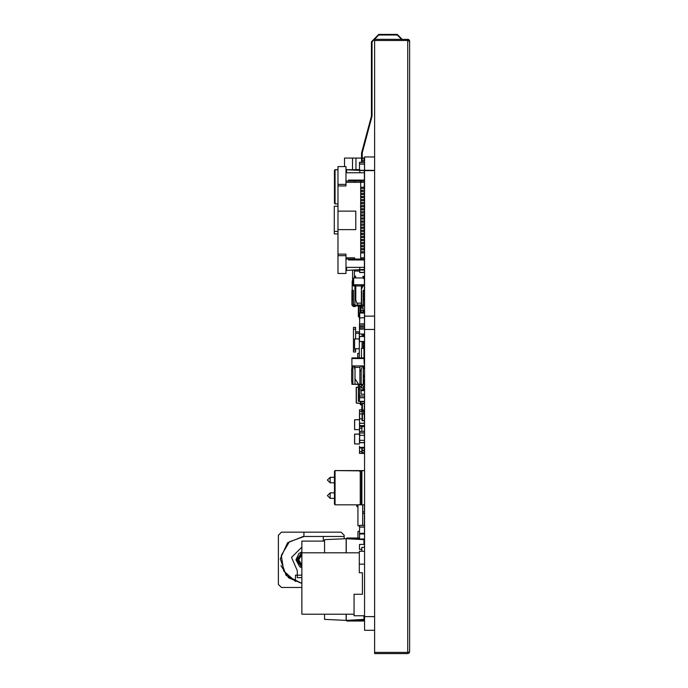 <?xml version="1.0" encoding="UTF-8"?>
<svg xmlns="http://www.w3.org/2000/svg" width="688" height="688" viewBox="0 0 688 688"><rect width="100%" height="100%" fill="white"/><g stroke="black" fill="none" stroke-linecap="round" stroke-linejoin="round"><path stroke-width="1.03" d="M409.575 40.927L408.096 39.345L408.896 39.715L407.752 39.311L407.752 40.54L409.498 40.962L409.592 42.389L408.896 39.715L409.429 40.394M409.575 651.975L408.982 653.127L407.752 653.6L409.059 653.058L409.592 651.794M409.016 653.093L409.592 651.76L407.752 652.37L407.752 653.6L374.573 653.6L374.573 39.311L408.362 39.422M364.528 156.959L374.573 156.95L364.528 156.95L364.528 630.303L374.573 630.303L364.528 630.303M354.466 305.326L353.116 305.016L353.116 299.796L351.886 299.796L351.886 305.016L353.426 306.556L355.085 306.556L354.466 306.556L354.466 305.326L356.315 305.326L356.926 305.936L361.836 305.326L361.836 306.556L361.226 306.556L362.886 306.556L364.416 305.016L364.416 279.216L363.195 277.986L353.666 277.986L353.666 284.746L355.249 284.935L355.816 285.976L354.595 284.746L362.576 284.746L361.544 285.314M353.666 285.976L353.666 284.746L364.416 284.746L353.976 284.746M364.416 285.976L361.346 285.976L361.346 305.016L357.605 305.016L355.816 300.106L355.816 285.976L352.136 285.976L352.136 290.585M355.816 285.976L361.346 285.976L362.043 284.866L364.416 284.746M355.085 306.556L355.085 305.326L363.195 305.016L363.195 290.585L364.528 290.585M351.886 299.796L351.886 290.585L353.116 290.585L351.886 290.585M353.116 299.796L353.116 290.585M297.302 577.653L301.877 577.653L297.302 577.653L297.302 570.73L291.549 557.375L301.877 547.149M348.438 259.066L363.488 259.066L364.408 259.987L348.438 259.987L348.438 259.066L345.978 259.066L345.978 267.357L364.408 267.357L364.408 269.464L346.589 270.393L345.978 271.012L346.563 270.401L346.597 267.357M345.978 169.102L346.382 169.678M364.305 351.826L364.528 351.353L364.305 351.826M335.082 203.94L334.463 203.321L334.463 170.4L335.082 169.781L335.082 203.94L337.997 203.94M354.088 614.238L301.877 614.238L301.877 552.808L359.308 552.808M301.869 598.878L301.869 614.238L301.869 598.878M301.877 602.568L301.877 541.138L324.607 541.138M301.869 587.208L301.869 602.568L301.869 587.208M364.227 381.866L364.227 384.325L363.307 384.325L363.307 365.896M363.307 381.866L364.528 381.866L364.528 368.966L363.307 368.966M361.458 365.896L360.374 366.343L359.927 367.426L355.008 367.426L354.561 366.343L353.477 365.896M353.778 357.906L363.935 358.001L364.227 364.107M351.938 358.525L351.938 357.906L352.557 357.906L351.938 358.525L352.557 357.906L363.608 357.906L364.227 358.525L351.938 358.525L351.938 368.966M359.471 317.288L358.388 316.738L358.388 306.246M363.195 308.086L360.108 308.086L360.108 306.366L361.226 306.366M364.528 312.085L360.108 312.085L360.108 310.365L363.204 310.365M363.918 278.047L363.986 276.206L364.528 276.808L362.997 276.206L362.997 277.986M364.408 208.696L364.348 209.917L360.727 209.917L364.408 209.917L364.348 206.486M344.507 158.042L344.507 166.616L344.507 158.042L361.587 158.042M362.198 158.042L363.918 158.042L363.918 160.915M355.928 158.042L355.928 169.592L359.54 169.592M360.847 403.306L360.374 403.349L360.4 401.62L360.383 403.469L360.847 403.426L356.238 402.996L356.35 387.232L356.238 402.996L356.238 387.361L356.238 402.996L360.4 403.349L356.238 402.996M364.021 353.254L364.021 354.423M357.949 357.906L357.777 353.417L359.308 353.082M334.463 480.293L334.463 492.866L330.128 492.866L330.128 498.396L334.463 498.396L334.463 504.175L335.082 504.786L334.463 504.175L334.463 471.237L335.082 470.626L335.082 504.786L356.814 504.786L356.814 506.506L357.958 506.506M364.459 341.515L359.54 341.515L364.528 341.437L364.459 334.746L363.316 334.746M364.459 336.527L359.54 336.449L359.471 341.437L359.471 336.527L364.459 336.527M359.471 401.336L364.528 401.336L364.528 397.698L359.54 397.776L364.459 397.776L359.54 397.776L359.471 401.336L359.471 397.698L364.459 397.776L364.459 394.25M364.528 396.426L364.459 395.574M364.459 368.966L364.227 365.801M364.227 368.871L364.459 365.87M330.128 477.266L330.128 482.795L327.368 480.026L330.128 482.795L327.368 480.026L330.128 477.266L334.463 477.266L334.463 471.237L335.082 470.626L360.288 470.876M364.348 519.113L364.459 516M281.478 587.483L301.877 587.483L281.478 587.483L278.408 584.413L281.478 587.483L301.877 587.483M364.528 317.744L359.772 317.899L364.382 317.744L364.528 313.135L359.772 312.98L364.528 313.135M359.618 313.135L359.772 317.899L359.772 312.98M364.227 418.803L364.459 415.225M362.017 418.872L359.471 418.803L359.471 413.884L362.077 413.815M359.618 271.055L354.552 270.977L359.618 270.977M364.382 433.07L359.772 432.924L364.382 432.924L359.772 432.924L359.772 435.375L364.528 435.375L364.382 433.07M364.528 442.599L359.618 442.599L364.382 442.745L359.772 442.745L359.618 440.294L359.772 442.745L364.382 442.745L364.382 440.294L359.772 440.294L364.528 440.294L364.382 435.375L359.618 435.375L359.618 440.294L359.618 433.07M359.618 269.713L359.772 272.525L364.382 272.525L364.382 270.066L359.772 270.066L364.528 270.066L364.382 269.464M359.798 267.357L359.618 272.371L364.528 272.371M355.283 169.661L355.902 169.661M364.528 261.621L364.528 258.886M364.459 432.941L364.459 431.359L359.54 431.428L364.459 431.359L364.459 428.211M363.316 334.669L364.528 334.746L364.459 334.093L363.316 334.093L364.528 334.015L364.528 329.105L359.471 329.105L359.471 327.118L364.459 327.196L364.459 324.108L359.54 324.108L359.54 325.802L364.459 325.802L359.54 325.914L359.54 323.79M364.373 348.833L364.459 346.649M359.308 338.935L354.569 338.892M359.308 348.833L354.552 348.764L359.308 348.764M364.459 447.389L359.54 447.389L364.459 447.389L364.459 442.728M364.459 539.031L359.54 539.031L364.528 538.953L364.459 533.338L359.54 533.338L359.54 533.965L364.459 533.965L359.54 533.965L359.54 538.953L359.471 534.043M364.459 547.424L364.459 544.406L359.54 544.483L364.459 544.406M361.768 549.471L359.471 549.394L359.471 544.483L359.54 549.394L361.768 549.394M364.459 219.102L364.348 218.466M364.459 230.721L364.348 228.296M364.408 226.447L364.459 223.97M364.459 241.78L364.408 241.196M364.408 256.547L364.348 252.866M364.459 327.196L359.471 327.118L359.471 324.22L359.471 326.843L359.471 325.149L359.471 326.843L359.54 325.88L364.459 325.983L359.54 325.983L359.54 327.196L364.459 327.196L359.54 327.196L359.54 328.701L364.459 328.778L364.459 327.196L359.471 327.118L359.471 325.914L364.459 325.983L359.54 325.983L359.54 324.039L364.459 323.79M363.316 335.297L364.459 335.297L363.316 335.219M359.471 429.69L354.552 429.622L354.552 419.792L359.471 419.714M359.471 444.018L354.552 443.941L354.552 434.119L359.471 434.042M361.768 426.44L359.54 426.371L359.471 428.142L359.54 426.371L364.468 426.371L364.459 425.631L359.471 425.554L364.459 425.631L359.54 425.631L364.459 425.631L364.459 420.755M359.54 425.631L364.528 425.554M359.471 425.554L359.471 423.215L364.459 423.292L359.54 423.292L359.54 425.554L359.471 423.215L364.528 423.215L359.54 423.292L364.528 423.215L359.54 423.292L359.471 418.803M359.618 437.955L359.471 442.401M337.997 169.661L335.082 169.661L334.463 170.271L334.463 192.038M280.979 565.648L288.59 577.86L301.877 583.398L286.139 575.452L280.274 558.828L287.541 542.763L303.898 536.193L303.898 532.194L341.067 532.194L344.138 535.264L344.138 538.764M323.248 541.138L323.248 536.494L304.208 536.494L289.364 541.826L281.297 555.379L283.688 570.971L295.453 581.48L295.453 575.194L297.302 575.194M361.415 471.099L361.415 504.786L361.415 470.626L361.888 470.876M361.415 504.786L360.288 504.786L360.288 470.626L361.415 470.798M364.528 504.786L361.888 504.786L361.888 470.626L364.528 470.626L361.888 470.798M409.102 653.007L409.592 651.76L409.592 41.134L409.025 39.827M301.877 567.798L299.77 566.843L295.917 559.843L298.927 553.453L301.877 551.879M409.592 42.389L409.592 651.76M408.964 39.775L409.515 40.635M362.198 160.915L362.198 153.028L372.027 116.169L372.027 41.77L378.787 35.011L397.234 35.011L401.534 39.311M361.587 162.248L361.587 153.028L371.417 116.169L371.417 41.77L378.787 34.4L397.234 34.4L402.145 39.311M354.44 269.988L354.44 277.986M352.591 285.976L352.591 270.083M364.408 172L364.459 170.306L374.573 170.332M364.528 316.136L374.573 316.136L364.528 316.136M364.528 329.457L374.573 329.457M352.136 285.976L352.136 281.057L352.591 281.057M354.896 285.976L354.896 305.326L353.976 305.326L353.365 304.406L353.365 290.276L352.136 290.276L353.365 290.276M364.416 299.185L363.195 299.185L364.416 299.185L363.195 299.185L363.195 304.406L362.576 305.326L361.656 305.326L361.346 291.506M361.226 305.635L359.463 305.635M356.84 305.635L355.085 305.635M362.886 285.976L361.346 289.356M363.195 290.276L364.416 290.276L363.195 290.585M353.795 304.406L353.116 304.406L353.795 304.707M361.656 305.326L361.656 291.506M357.175 305.936L359.196 306.246L359.704 305.644M362.086 306.556L362.782 306.65L363.195 310.236L363.806 310.856L364.528 310.856L363.195 310.236L363.806 310.856L363.195 310.236L363.806 310.856L363.195 310.236L363.806 310.856L363.195 310.236L363.806 310.856L363.195 310.236L363.806 310.856L363.195 310.236L363.806 310.856L363.195 310.236L363.806 310.856L363.195 310.236L363.806 310.856L363.195 310.236L363.806 310.856L363.195 310.236L363.806 310.856L363.195 310.236L363.806 310.856L363.195 310.236L363.806 310.856L363.195 310.236L363.806 310.856L363.195 310.236L363.806 310.856L363.195 310.236L363.806 310.856L363.195 310.236L363.806 310.856L363.195 310.236L363.806 310.856L363.195 310.236L363.806 310.856L363.195 310.236L363.806 310.856L363.195 310.236L362.731 306.556M354.716 306.556L353.666 306.556M355.085 306.246L356.212 305.936L355.085 306.246M360.873 306.246L359.403 305.79L360.847 306.366M353.116 293.957L351.886 293.957M353.116 295.806L351.886 295.806L353.116 295.806M353.116 299.185L351.886 299.185M363.195 295.806L364.416 295.806M363.195 293.957L364.416 293.957M361.226 306.556L361.226 305.326M357.27 305.936L359.282 305.936M363.918 357.992L363.918 348.395L361.458 348.395L361.458 357.906M364.528 350.734L363.918 350.734L364.528 350.734M364.528 353.185L363.918 353.185L364.528 353.185M364.528 355.644L363.918 355.644L364.528 355.644L363.918 356.367M364.528 358.104L364.064 358.104L364.528 357.115L363.918 357.115M364.528 354.664L363.918 354.664M363.918 351.559L364.528 352.204L363.918 352.204M364.528 349.745L364.528 348.111L364.528 349.745L363.918 349.745M364.227 384.325L364.528 389.236L363.307 389.236L363.307 386.166L361.458 384.325L361.458 387.946M364.528 385.555L364.528 384.085M364.528 380.645L363.307 380.645L363.307 379.69L364.528 379.69M364.459 324.039L364.511 317.822M359.471 317.168L359.471 318.862L359.471 317.168M361.088 394.25L364.528 394.25L364.528 390.569L361.088 390.569L361.088 394.25M362.077 420.755L364.528 420.755L362.077 420.755L362.077 419.826L362.378 420.445L364.227 420.445L362.378 420.445L362.378 413.995L364.227 413.892M362.077 414.503L362.077 413.583L364.528 413.583M364.528 420.755L364.227 413.995L362.378 413.995L362.378 414.503M364.528 413.686L362.077 413.686L362.017 416.98M362.077 420.652L362.077 419.826M362.017 417.298L362.017 418.141M362.017 417.083L362.017 416.249M364.459 390.569L364.459 389.236M359.54 397.776L359.54 395.927L359.471 397.698L359.471 396.004L364.459 396.004L359.54 395.927L359.54 389.786L364.459 389.786M363.307 388.015L359.54 387.946L363.307 387.946L359.54 387.946L359.471 389.718L359.471 388.015L359.54 389.786L364.528 389.718M362.077 348.395L362.077 341.515L362.077 348.395M363.307 336.449L363.316 333.998L363.307 336.449L363.307 333.998L362.077 333.998L362.077 336.449L362.077 333.998L359.308 333.998L359.308 357.906M363.307 348.395L363.307 341.515M330.128 492.866L327.368 495.627L330.128 498.396L334.463 498.396L330.128 498.396M303.898 536.193L303.898 532.194L281.478 532.194L278.408 535.264L278.408 584.413L278.408 535.264M301.877 564.857L298.678 559.843L301.877 554.82L299.349 557.211M323.248 536.494L344.138 536.494M337.997 233.877L337.997 254.147L345.978 254.147L345.978 257.837L354.578 257.837L354.578 259.066L360.727 259.066L360.727 182.277L345.978 182.277L345.978 185.966L337.997 185.966L337.997 233.877L334.308 233.877L334.308 206.237L337.997 206.237M348.438 181.047L348.438 180.127L364.408 180.127L364.408 172.757L345.978 172.757L345.978 181.047L354.578 181.047L345.978 181.047M364.528 209.926L364.098 212.996L360.727 212.996L364.408 212.996L364.348 216.066L360.727 216.066L364.408 216.066L364.098 219.137L360.727 219.137L364.408 219.137L364.348 222.207L360.727 222.207L364.408 222.207L364.098 225.277L360.727 225.277L364.408 225.277L364.348 228.347L360.727 228.347L364.408 228.347L364.098 231.417L360.727 231.417L364.408 231.417L364.348 234.496L360.727 234.496L364.408 234.496L364.098 237.566L360.727 237.566L364.408 237.566L364.348 240.637L360.727 240.637L364.408 240.637L364.098 243.707L360.727 243.707L364.408 243.707L364.348 246.777L360.727 246.777L364.408 246.777L364.098 249.847L360.727 249.847L364.408 249.847L364.348 252.917L360.727 252.917L364.408 252.917L364.408 259.066L361.338 259.066L361.338 257.837L364.408 257.837M364.408 206.847L360.417 206.847L364.098 206.847L364.098 205.617L360.727 205.617M361.338 182.277L361.338 181.047L364.408 181.047L364.408 182.277L360.727 182.277L360.727 181.047L354.578 181.047L354.578 182.277L364.408 182.277L364.098 188.417L360.727 188.417L364.408 188.417L364.348 191.496L360.727 191.496L364.408 191.496L364.098 194.566L360.727 194.566L364.408 194.566L364.348 197.637L360.727 197.637L364.408 197.637L364.098 200.707L360.727 200.707L364.408 200.707L364.348 203.777L360.727 203.777L364.408 203.777L364.348 206.847M354.578 257.837L345.978 257.837M364.408 267.357L364.408 259.987M364.408 180.127L363.488 181.047M361.338 181.047L360.727 181.047M364.348 188.417L364.348 187.196L360.727 187.196M364.348 190.266L360.727 190.266L360.727 191.496M361.587 191.496L361.587 190.266M334.308 231.392L337.997 231.392M337.997 229.577L355.808 229.577L355.808 211.147L337.997 211.147M345.978 273.497L345.978 255.687L337.997 255.687L337.997 273.497L345.978 273.497M345.978 184.427L337.997 184.427L345.978 184.427L345.978 166.616L337.997 166.616L337.997 185.966M337.997 254.147L337.997 255.687M346.597 172.757L346.597 169.721L364.408 170.65L364.408 172.757M359.798 172.757L359.798 170.409M361.338 257.837L360.727 257.837M363.797 259.066L364.408 259.066M360.727 259.066L361.338 259.066M364.348 194.566L364.348 193.337L360.727 193.337M364.348 200.707L364.348 199.477L360.727 199.477M364.348 196.407L360.727 196.407L360.727 197.637M361.587 197.637L361.587 196.407M364.348 202.547L360.727 202.547L360.727 203.777M361.587 203.777L361.587 202.547M364.348 208.696L360.727 208.696L360.727 209.917M361.587 209.917L361.587 208.696M364.348 212.996L364.348 211.766L360.727 211.766M364.348 214.837L360.727 214.837L360.727 216.066M361.587 216.066L361.587 214.837M364.348 219.137L364.348 217.907L360.727 217.907M364.348 220.977L360.727 220.977L360.727 222.207M361.587 222.207L361.587 220.977M364.348 225.277L364.348 224.047L360.727 224.047M364.348 227.117L360.727 227.117L360.727 228.347M361.587 228.347L361.587 227.117M364.348 231.417L364.348 230.196L360.727 230.196M364.348 233.266L360.727 233.266L360.727 234.496M361.587 234.496L361.587 233.266M364.348 237.566L364.348 236.337L360.727 236.337M364.348 239.407L360.727 239.407L360.727 240.637M361.587 240.637L361.587 239.407M364.348 243.707L364.348 242.477L360.727 242.477M364.348 245.547L360.727 245.547L360.727 246.777M361.587 246.777L361.587 245.547M364.348 249.847L364.348 248.617L360.727 248.617M364.348 251.696L360.727 251.696L360.727 252.917M361.587 252.917L361.587 251.696M364.528 607.917L364.528 610.437L364.528 607.917M357.958 539.323L357.958 538.67M357.958 538.05L357.958 531.506L359.54 531.17M359.54 324.039L359.738 317.89M359.54 316.05L359.635 317.822M364.459 527.232L364.459 533.269L359.471 533.338L359.54 527.128L364.459 527.128L364.459 533.269M359.471 525.46L359.54 527.232L359.471 525.46M359.471 535.144L359.471 533.338L359.471 535.144M364.459 525.357L359.471 525.357L364.459 525.279L359.54 525.357L359.54 527.051L364.459 527.051L364.459 525.46M359.471 525.357L359.54 527.128L359.54 525.279M364.244 351.757L364.528 351.353M355.627 350.123L353.477 350.123L353.477 351.964L355.627 351.964L355.627 348.833M355.627 338.857L355.627 327.393L353.477 327.393L353.477 329.234L355.627 329.234M353.477 350.123L353.477 329.234M359.471 331.874L355.627 331.874L359.471 331.865M330.128 482.795L334.463 482.795L334.463 495.119M359.54 169.781L347.844 169.781M337.997 169.781L335.082 169.781M361.415 471.469L361.415 470.876M360.288 470.798L361.415 470.626M359.824 471.469L359.824 470.876M362.077 162.248L362.077 160.915L364.528 160.915M364.528 511.881L362.628 511.881L362.628 513.42L364.348 513.42L364.348 525.279M362.628 513.42L364.528 513.42L362.628 513.42L362.628 525.279M364.348 504.786L364.348 511.881M359.471 526.079L357.958 525.752L357.958 504.786M362.628 504.786L362.628 511.881M359.308 564.177L364.528 564.177L364.528 551.277L359.308 551.277L359.308 572.777L362.438 572.777L362.438 594.277L354.088 594.277L354.088 615.777L364.528 615.777L364.528 620.37L363.918 620.98L346.838 620.98L346.227 620.37L324.607 619.381L324.607 614.238M364.528 564.177L364.528 615.777M362.438 615.777L354.088 615.777M364.528 547.897L364.528 551.277M364.528 597.132L364.528 619.148M364.528 585.978L364.528 588.025M364.227 413.995L364.227 415.225M362.378 413.995L362.378 419.216L362.077 415.225M363.307 384.325L361.157 384.325L361.157 369.576L362.352 365.896M351.938 381.866L351.938 384.325L352.858 384.325L352.858 365.896M364.227 368.966L364.227 365.896L351.938 365.896M361.157 384.325L359.927 384.325L359.927 367.426M355.008 384.325L355.008 378.796L358.697 384.325L352.858 384.325M353.83 365.93L355.008 369.576M355.008 384.136L358.577 384.136M359.927 384.136L361.157 384.136M361.157 370.806L359.927 370.806M352.858 368.966L351.628 368.966L351.628 381.866L352.858 381.866M364.528 377.282L363.307 377.282L363.307 376.319L364.528 376.319M363.307 375.106L364.528 375.106M355.008 378.796L355.008 367.426M359.927 384.325L358.697 384.325M363.307 386.166L361.458 384.325M359.471 413.884L359.54 411.553L361.768 411.553L361.768 406.634M363.918 539.031L363.918 539.65L346.167 538.67L324.607 539.65L324.607 552.808M359.471 538.05L346.838 538.05L346.227 538.67L346.227 552.808M346.227 614.238L346.227 620.37L363.918 619.381L363.918 620.37L346.838 620.335M346.167 538.67L346.167 552.808M346.167 614.238L346.167 620.37M363.918 539.65L363.918 544.406M363.918 615.777L363.918 619.381M359.471 538.67L346.838 538.704M354.552 270.977L354.63 269.971M360.108 312.98L360.108 305.704M360.847 308.086L360.847 310.365M360.847 312.085L360.847 312.98M363.918 312.085L363.918 312.98M363.797 312.085L363.797 310.856M359.54 395.497L358.362 395.29L358.362 384.325M359.471 388.299L358.362 388.496M361.733 401.414L358.362 401.371L358.362 395.29M361.733 401.783L362.593 401.414M362.593 401.783L364.193 401.414M364.227 259.066L364.227 259.797M364.348 381.866L364.348 383.096M364.528 547.424L361.768 547.424L361.768 551.277M362.378 539.564L362.077 539.031L362.378 539.564M362.017 539.031L362.017 539.547M364.528 278.047L363.574 278.047M364.416 401.904L364.528 403.28L362.077 403.28L362.077 404.819L362.378 403.589L364.227 403.589L362.378 403.589L362.378 410.039L364.227 410.039L364.528 408.81M364.528 404.819L364.227 410.039L362.378 410.039L362.077 408.81L362.077 410.349L364.528 410.349M362.077 404.819L362.077 408.81L362.378 404.819M362.077 404.957L362.017 405.791L362.077 404.957M362.017 404.974L362.017 405.739M361.768 447.94L361.948 452.601L364.348 452.601L364.348 450.786M364.348 449.255L364.348 447.94M364.528 450.941L364.348 452.601L361.948 452.601L361.768 450.941L361.768 452.781L364.528 452.781L364.459 453.401L364.528 452.781M364.528 450.786L362.077 450.786L362.077 447.931L364.528 447.931L362.378 447.931L364.227 447.94L364.227 450.477L362.378 450.477L362.077 447.931L362.378 450.477L364.227 450.477L364.528 449.255M362.077 447.389L362.017 447.94M364.348 431.359L364.348 426.551L361.948 426.551L361.768 431.359M361.948 428.211L361.948 426.551L364.348 426.551L364.528 428.211M364.528 426.371L361.768 426.371L361.768 428.211L359.54 428.211L359.471 431.428M362.077 404.484L360.847 404.484L360.847 403.254L360.968 404.363L362.077 404.363L360.968 404.363L360.847 401.672M360.968 402.024L360.847 403.254M364.348 412.164L361.768 412.164L364.528 412.164L361.768 412.164L361.768 411.553L364.348 411.553M364.528 570.696L364.528 571.9M364.408 265.147L364.416 267.589M364.528 296.055L364.528 297.362M355.627 277.986L355.627 276.206L354.44 276.206M344.507 166.616L344.507 165.266M364.528 582.366L364.528 580.07M364.528 266.497L364.528 267.589M356.238 400.227L356.238 402.686M362.017 405.395L360.383 404.604L360.383 403.469L356.35 403.116L356.35 387.232L358.362 387.06L356.35 387.232M364.373 404.819L364.227 406.556M364.184 354.423L364.184 353.451M357.777 357.906L357.777 353.46M364.528 364.107L364.365 362.172M364.528 354.423L363.918 354.423M364.528 613.017L364.528 611.314L364.528 613.017M359.471 329.105L359.54 333.998M354.552 348.764L354.552 338.935M359.54 387.946L359.54 386.579L361.458 386.579M359.471 394.491L359.54 389.718M364.459 394.568L364.528 392.796L364.528 394.491M361.458 384.807L359.471 384.807L359.54 386.579L361.458 386.51M361.768 451.56L359.54 451.56L359.471 447.32L359.54 447.94L364.494 447.931M364.528 612.802L364.528 611.099L364.528 612.802M364.459 170.237L359.471 170.306L364.528 170.306L364.459 162.325L359.471 162.325L364.459 162.248L359.54 162.248L359.471 164.019L359.471 162.325L359.54 164.088L364.459 164.088M359.54 170.4L359.471 164.019L364.528 164.019M364.459 172.077L364.528 170.306L364.528 172M359.471 316.231L359.54 318.002L359.471 316.231M364.459 251.017L364.459 248.85M364.459 245.487L364.459 243.32M364.459 328.778L359.471 328.701M359.471 428.142L359.471 433.044L359.471 428.134L361.768 428.142M359.471 436.123L359.471 434.429L359.471 436.123M364.459 449.255L364.459 447.94L359.54 447.94L359.471 447.32M364.459 453.401L359.54 453.401L364.459 453.401L359.54 453.401L364.459 453.401L364.459 452.781M359.471 453.323L359.471 451.629L359.54 453.401L364.528 453.323M361.768 451.629L359.54 451.56L359.54 453.323M364.459 312.085L364.459 313.006M359.471 317.658L359.471 319.352L359.471 317.658M364.459 413.583L364.459 412.164M359.471 419.465L359.471 417.762L359.471 419.465M361.768 409.781L359.471 409.781L359.54 411.553L361.768 411.476M359.54 423.292L364.528 423.215L359.54 423.292M359.471 442.874L359.471 437.955L359.471 442.874M359.54 442.332L359.618 439.95M359.471 447.862L359.471 446.168L359.471 447.862L359.471 446.168L359.471 447.862L362.077 447.862M356.883 506.583L357.958 506.583L356.814 506.506L356.883 504.786M374.573 40.54L407.752 40.54L407.752 652.37L374.573 652.37M364.528 616.62L374.573 616.62M364.528 170.658L374.573 170.658M356.934 303.176L361.346 303.176M363.195 291.196L364.528 291.196M353.116 291.196L351.886 291.196M353.116 293.346L351.886 293.346M353.116 296.416L351.886 296.416M353.116 298.566L351.886 298.566M363.195 299.796L364.416 299.796M363.195 298.566L364.416 298.566M363.195 296.416L364.416 296.416M363.195 293.346L364.416 293.346M359.54 397.698L364.528 397.698M297.302 575.134L301.877 575.134M301.877 552.524L296.528 559.843L301.877 567.153M301.877 566.181L297.448 559.843L301.877 553.496M359.471 316.127L359.471 317.822L359.618 316.127M359.471 333.284L355.627 333.284M362.077 413.884L359.54 413.884L359.54 418.803L362.017 418.803M364.459 270.977L364.459 270.066M359.471 316.824L358.801 316.738L358.801 306.246M363.505 312.085L363.505 312.98M361.037 306.366L361.037 308.086M363.152 312.085L363.152 310.365M361.037 310.365L361.037 312.085M363.728 312.085L363.728 310.847M364.382 442.745L359.772 442.745M364.382 272.525L359.772 272.525M364.382 222.207L364.382 220.977M352.488 169.661L352.488 158.042M360.847 403.426L356.35 403.116M358.362 387.181L356.238 387.361M364.459 436.347L364.459 435.375M363.316 334.015L364.528 334.015M364.459 345.926L364.459 343.579M364.459 342.856L364.459 341.437M364.459 236.251L364.459 232.26M359.471 426.44L359.54 431.359M359.54 426.371L364.459 426.371M359.471 419.792L354.63 419.792L354.63 429.622L359.471 429.622M359.471 434.119L354.63 434.119L354.63 443.941L359.471 443.941M364.459 383.096L364.459 381.866M359.471 438.187L359.471 439.881L359.618 438.187M359.54 447.94L364.459 447.94L359.54 447.94M409.472 40.506L409.592 41.134M364.528 361.639L364.227 362.327L364.227 360.959M364.227 359.256L364.408 358.104M364.442 349.745L363.918 348.489M363.316 347.156L364.528 346.288L363.316 345.41M363.316 344.086L364.528 343.217L363.316 342.34M364.287 336.449L363.316 336.2M334.463 198.436L334.463 186.74M346.339 169.661L359.54 169.661M359.824 504.313L360.288 504.313M361.415 504.313L361.888 504.313M335.082 504.786L359.824 504.786M335.082 470.626L359.824 470.626"/></g></svg>
